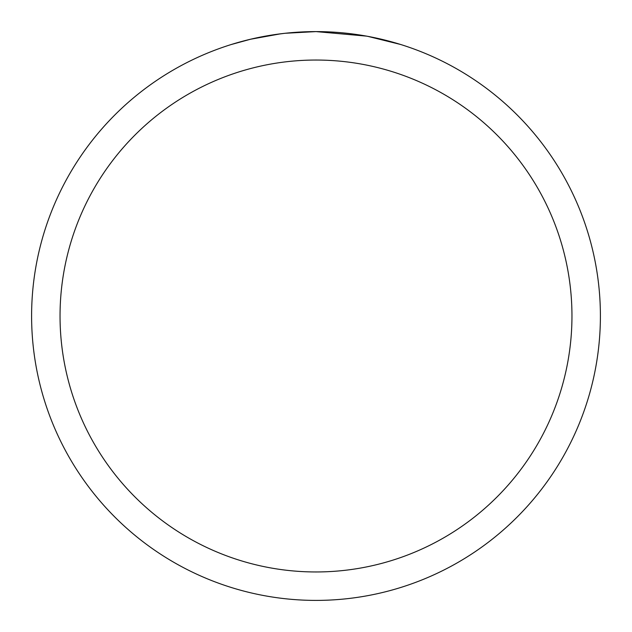 <?xml version="1.0" encoding="UTF-8"?>
<svg xmlns="http://www.w3.org/2000/svg" width="632" height="632" viewBox="0 0 632 632"><rect width="100%" height="100%" fill="white"/><g stroke="black" fill="none" stroke-linecap="round" stroke-linejoin="round"><path stroke-width="0.95" d="M321.672 31.655L325.63 31.766M351.021 33.765L352.222 33.915M366.521 36.127L316 31.6A284.4 284.4 0 0 1 600.4 316A284.4 284.4 0 0 1 316 600.4A284.4 284.4 0 0 1 31.6 316A284.4 284.4 0 0 1 316 31.6L285.261 33.267M367.863 36.372L400.49 44.445M316 60.04A255.96 255.96 0 0 1 571.96 316A255.96 255.96 0 0 1 316 571.96A255.96 255.96 0 0 1 60.04 316A255.96 255.96 0 0 1 316 60.04M283.926 33.417L273.482 34.8M231.517 44.445L250.58 39.231L280.458 33.836M288.184 32.967L292.893 32.54M295.152 32.366L296.724 32.256"/></g></svg>
